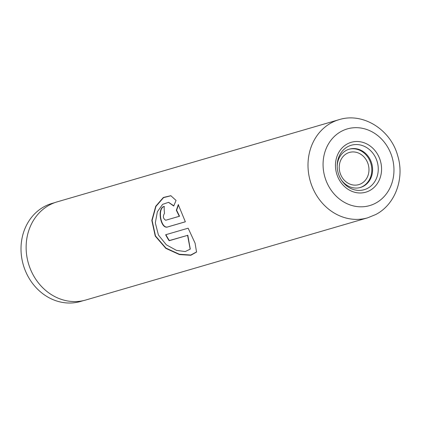 <?xml version="1.0" encoding="UTF-8"?>
<svg xmlns="http://www.w3.org/2000/svg" width="421" height="421" viewBox="0 0 421 421"><rect width="100%" height="100%" fill="white"/><g stroke="black" fill="none" stroke-linecap="round" stroke-linejoin="round"><path stroke-width="0.63" d="M83.637 300.568L80.606 301.452A51.057 44.784 -106.3 0 1 24.797 269.366A51.057 44.784 -106.3 0 1 44.5 206.49A51.057 44.784 -106.3 0 1 52.025 203.422L55.056 202.543M361.26 183.614A16.761 14.703 73.7 0 0 367.733 162.974A16.761 14.703 73.7 0 0 349.409 152.439A16.761 14.703 73.7 0 0 346.936 153.449A16.761 14.703 73.7 0 0 340.468 174.089A16.761 14.703 73.7 0 0 358.792 184.624A16.761 14.703 73.7 0 0 361.26 183.614M340.915 179.304A19.955 17.503 73.7 0 0 360.481 187.456A19.955 17.503 73.7 0 0 363.423 186.256A19.955 17.503 73.7 0 0 371.122 161.685A19.955 17.503 73.7 0 0 349.309 149.145A19.955 17.503 73.7 0 0 346.367 150.344A19.955 17.503 73.7 0 0 337.195 166.532M360.081 187.566A19.955 17.503 73.7 0 0 362.628 186.487A19.955 17.503 73.7 0 0 370.412 162.138A19.955 17.503 73.7 0 0 348.914 149.266M188.145 228.198L165.637 234.76A51.12 44.837 73.7 0 0 169.158 240.733L187.577 235.36L190.171 249.137L185.229 251.569L176.441 250.363L166.348 244.822L158.407 235.002L155.317 222.872L157.391 211.705L162.627 204.348L168.516 202.343L173.705 206.022L176.073 200.438L170.831 195.697L163.374 197.46L155.728 206.253L151.823 220.409L155.249 236.092L165.837 248.374L179.414 254.558L190.813 255.289L196.549 252.047L195.086 243.175L188.145 228.198M178.567 204.669L176.625 210.242L179.535 216.236L165.685 220.251C163.095 218.583 162.701 216.289 164.5 213.373A51.12 44.837 73.7 0 1 164.158 206.443C156.77 207.695 160.559 229.629 167.69 226.956L185.356 221.804L178.283 204.659L176.346 210.258L179.262 216.294L165.853 220.215M367.67 217.82L85.805 300.005A51.12 44.837 -106.3 0 1 29.923 267.877A51.12 44.837 -106.3 0 1 49.652 204.922A51.12 44.837 -106.3 0 1 57.188 201.854L339.058 119.669A51.12 44.837 -106.3 0 0 331.522 122.743A51.12 44.837 -106.3 0 0 311.793 185.693A51.12 44.837 -106.3 0 0 367.67 217.82L375.69 214.552C395.393 204.48 404.755 178.199 397.677 155.644C390.73 129.731 363.039 112.054 339.058 119.669M179.535 216.236L179.262 216.294M176.625 210.242L176.346 210.258M164.443 206.469C157.059 207.721 160.827 229.524 167.953 226.851L167.69 226.956M167.953 226.851L185.345 221.778M170.984 195.744L163.543 197.623L155.954 206.395L152.102 220.42L155.475 235.918L165.932 248.085L179.378 254.252L190.755 255.037L196.618 251.9M165.911 234.681A50.799 44.558 73.7 0 0 169.379 240.554L169.158 240.733M169.379 240.554L187.577 235.36M187.798 235.181L190.25 249M168.663 202.369L173.794 205.795M347.414 143.866A25.981 22.787 73.7 0 0 338.31 178.02A25.981 22.787 73.7 0 0 369.617 190.624A25.981 22.787 73.7 0 0 378.721 156.47A25.981 22.787 73.7 0 0 347.414 143.866M347.83 146.645A23.144 20.303 73.7 0 0 337.184 165.995A23.144 20.303 73.7 0 0 341.194 179.762A23.144 20.303 73.7 0 0 367.612 188.308A23.144 20.303 73.7 0 0 375.727 157.875A23.144 20.303 73.7 0 0 347.83 146.645M341.447 131.299A39.942 35.038 73.7 0 0 327.449 183.814A39.942 35.038 73.7 0 0 375.585 203.19A39.942 35.038 73.7 0 0 389.583 150.676A39.942 35.038 73.7 0 0 341.447 131.299M337.184 165.995C337.247 170.958 338.584 175.546 341.194 179.762M190.334 248.874L190.171 249.137M168.816 202.39L168.516 202.343"/></g></svg>
